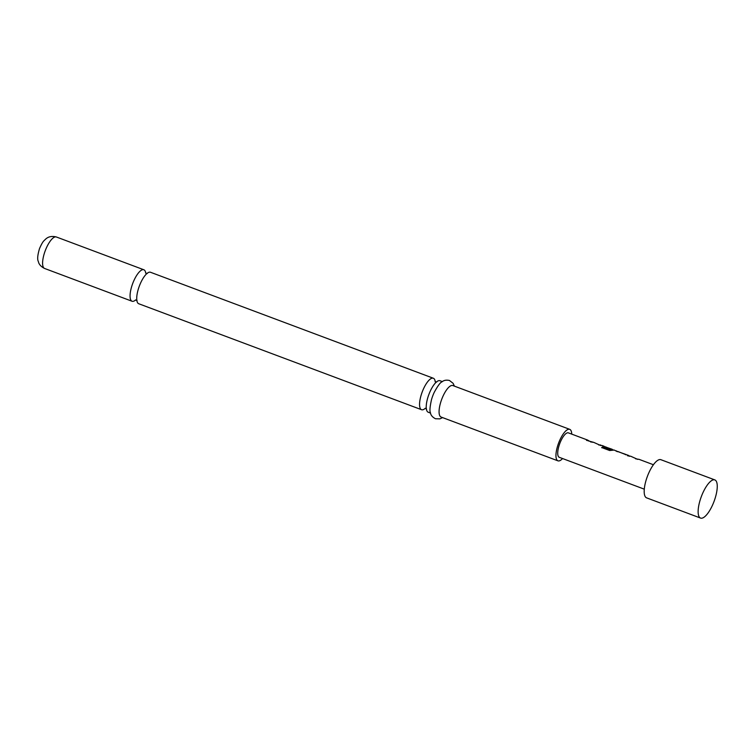 <?xml version="1.0" encoding="UTF-8"?>
<svg xmlns="http://www.w3.org/2000/svg" width="755" height="755" viewBox="0 0 755 755"><rect width="100%" height="100%" fill="white"/><g stroke="black" fill="none" stroke-linecap="round" stroke-linejoin="round"><path stroke-width="1.13" d="M138.76 303.755A16.808 5.606 -69.5 0 1 138.722 303.736A16.808 5.606 -69.5 0 1 137.165 293.884A16.808 5.606 -69.5 0 1 142.865 278.67A16.808 5.606 -69.5 0 1 150.471 272.253A16.808 5.606 -69.5 0 1 150.509 272.262A16.808 5.606 -69.5 0 1 150.547 272.281L433.342 378.246A16.808 5.606 110.5 0 0 433.304 378.227A16.808 5.606 110.5 0 0 422.149 392.128A16.808 5.606 110.5 0 0 421.554 409.72A16.808 5.606 110.5 0 0 425.131 408.455M428.255 412.23A16.808 5.606 -69.5 0 1 428.217 412.221A16.808 5.606 -69.5 0 1 426.669 402.368A16.808 5.606 -69.5 0 1 428.821 394.629A16.808 5.606 -69.5 0 1 432.37 387.145A16.808 5.606 -69.5 0 1 439.976 380.728A16.808 5.606 -69.5 0 1 440.014 380.746A16.808 5.606 -69.5 0 1 440.052 380.756M627.386 455.718L629.604 456.029M635.625 458.814L638.069 459.2M630.585 456.18L629.321 456.237L627.433 455.529L628.698 455.473L616.448 451.094M617.901 451.499L624.687 454.189M612.173 449.282L605.057 446.828M612.116 449.48L610.314 449.64L612.192 449.282M605.425 446.818L610.804 449.074M590.57 441.92L592.788 442.232M593.005 442.317L592.241 442.109M598.809 445.016L600.48 444.95M586.541 440.42L587.862 440.382M660.946 459.719A20.366 6.795 110.5 0 0 660.899 459.701A20.366 6.795 110.5 0 0 660.851 459.691A20.366 6.795 110.5 0 0 647.356 476.462A20.366 6.795 110.5 0 0 646.601 497.856A20.366 6.795 110.5 0 0 646.648 497.875M714.796 479.897A20.366 6.795 110.5 0 0 701.301 496.677A20.366 6.795 110.5 0 0 700.546 518.072A20.366 6.795 110.5 0 0 700.593 518.09A20.366 6.795 110.5 0 0 714.088 501.311A20.366 6.795 110.5 0 0 714.843 479.916A20.366 6.795 110.5 0 0 714.796 479.897M145.715 273.065A16.808 5.606 110.5 0 0 143.846 269.761A16.808 5.606 110.5 0 0 132.672 283.597A16.808 5.606 110.5 0 0 132.049 301.245A16.808 5.606 110.5 0 0 132.087 301.254A16.808 5.606 110.5 0 0 135.626 299.98M143.846 269.761A16.808 5.606 110.5 0 0 143.809 269.752L56.37 236.985A16.808 5.606 110.5 0 0 56.332 236.976A16.808 5.606 110.5 0 0 45.206 250.82A16.808 5.606 110.5 0 0 44.583 268.459A16.808 5.606 110.5 0 0 44.62 268.478M421.554 409.72A16.808 5.606 110.5 0 0 421.592 409.729L138.722 303.736M452.896 385.569A16.808 5.606 110.5 0 0 452.858 385.56A16.808 5.606 110.5 0 0 452.821 385.541A16.808 5.606 110.5 0 0 441.684 399.386A16.808 5.606 110.5 0 0 441.071 417.034A16.808 5.606 110.5 0 0 441.109 417.043M571.733 434.125A16.808 5.606 110.5 0 0 569.742 429.35A16.808 5.606 110.5 0 0 569.704 429.34A16.808 5.606 110.5 0 0 558.568 443.185A16.808 5.606 110.5 0 0 557.945 460.833A16.808 5.606 110.5 0 0 557.983 460.843A16.808 5.606 110.5 0 0 562.579 458.54M454.397 386.135L453.142 383.351L449.47 380.482C446.328 379.784 443.808 380.265 441.901 381.907C440.335 382.389 437.787 385.862 434.248 392.317A16.808 5.606 110.5 0 0 431.482 399.706C429.906 406.898 429.548 411.192 430.407 412.579C430.69 415.08 432.379 417.137 435.465 418.742L439.872 418.865L442.609 417.609M568.449 432.898A13.033 4.351 110.5 0 0 568.421 432.879A13.033 4.351 110.5 0 0 568.383 432.87A13.033 4.351 110.5 0 0 559.748 443.61A13.033 4.351 110.5 0 0 559.266 457.303A13.033 4.351 110.5 0 0 559.295 457.313M638.824 459.266L637.569 459.323L630.614 456.19M615.825 450.877L616.457 450.886M614.287 450.065L609.644 450.518L601.707 447.545L602.66 446.828L610.314 449.64M603.547 446.28L604.151 446.271M602.009 445.469L600.753 445.535L593.798 442.392M593.77 442.383L588.475 440.929L586.588 440.222L587.852 440.165L588.777 440.977M614.315 450.084L617.345 451.688M625.593 454.774L624.696 453.972M435.21 381.549A16.808 5.606 110.5 0 0 433.342 378.246M601.688 447.715L602.613 447.017L610.125 449.631M56.408 237.004A16.808 5.606 110.5 0 0 56.37 236.985L56.163 236.91C48.462 235.22 45.847 239.014 44.149 240.571C42.95 241.581 41.412 244.243 39.515 248.574C36.042 260.305 38.581 261.022 38.599 262.466C38.543 262.164 39.203 265.864 44.583 268.459L132.049 301.245M137.089 300.698L135.485 299.914M147.291 273.48L145.564 273.046M436.786 381.964L435.135 381.775M426.584 409.182L425.216 408.238M628.651 455.671L629.821 456.114M616.382 451.075L617.854 451.622M624.63 454.161L625.631 454.538M604.113 446.479L605.378 446.951M612.145 449.489L613.522 450.008M600.083 444.969L601.254 445.403M587.805 440.363L588.985 440.807M646.601 497.856L700.546 518.072M441.071 417.034L557.945 460.833M428.217 412.221L430.539 413.089M559.266 457.303L644.279 489.155M568.421 432.879L587.786 440.137M602.037 445.478L604.16 446.28M638.862 459.276L653.434 464.74M440.014 380.746L442.336 381.615M452.858 385.56L569.742 429.35M660.899 459.701L714.843 479.916"/></g></svg>
